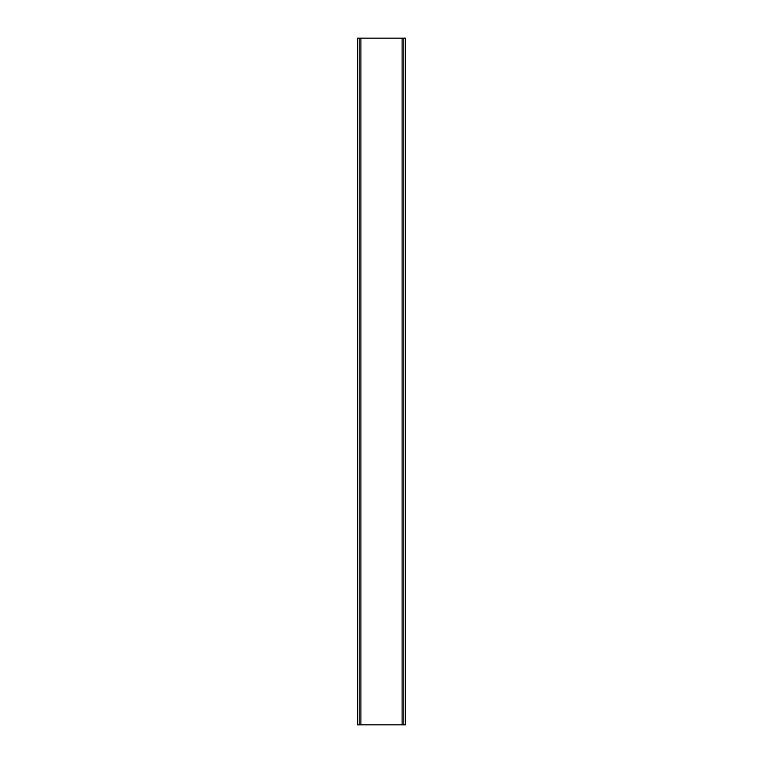 <?xml version="1.0" encoding="UTF-8"?>
<svg xmlns="http://www.w3.org/2000/svg" width="763" height="763" viewBox="0 0 763 763"><rect width="100%" height="100%" fill="white"/><g stroke="black" fill="none" stroke-linecap="round" stroke-linejoin="round"><path stroke-width="1.14" d="M360.899 724.85L360.899 38.15L357.466 38.15L357.466 724.85L405.534 724.85L405.534 38.15L403.818 38.15L403.818 724.85M360.899 38.15L402.101 38.15L402.101 724.85M402.101 38.15L403.818 38.15M359.182 38.15L359.182 724.85"/></g></svg>
